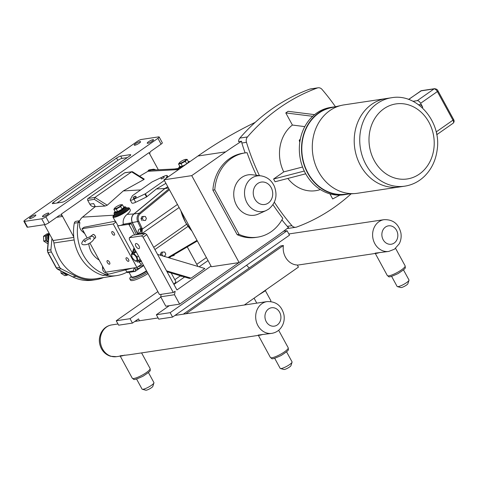 <?xml version="1.0" encoding="UTF-8"?>
<svg xmlns="http://www.w3.org/2000/svg" width="478" height="478" viewBox="0 0 478 478"><rect width="100%" height="100%" fill="white"/><g stroke="black" fill="none" stroke-linecap="round" stroke-linejoin="round"><path stroke-width="0.72" d="M90.306 236.532L91.782 236.228C97.494 237.142 91.519 243.171 86.56 244.551C81.069 245.453 80.304 243.72 84.265 239.37L90.306 236.532M95.128 237.972A2.026 0.962 -125 0 0 95.343 237.889A2.026 0.962 -125 0 0 95.098 235.875A2.026 0.962 -125 0 0 93.228 234.489A2.026 0.962 -125 0 0 93.013 234.567L90.414 236.389M183.337 314.166L280.777 245.895L283.4 245.501L185.96 313.771M244.324 305.012L298.433 267.1L297.292 265.003A16.091 13.778 -98.5 0 1 283.4 245.501M171.196 273.01L175.761 281.375A10.14 2.055 151.4 0 1 175.767 281.853A10.14 2.055 151.4 0 1 173.777 284.135M175.767 281.853L175.438 282.904A9.327 1.888 151.4 0 1 174.84 283.824M172.833 255.419L174.291 255.288A10.14 2.055 151.4 0 1 171.518 256.196M173.992 254.738L174.291 255.288M187.262 246.905L197.683 266.019A10.14 2.055 151.4 0 1 197.719 266.383M181.276 276.015A10.14 2.055 151.4 0 1 181.138 276.033A10.14 2.055 151.4 0 1 180.272 275.991A10.14 2.055 151.4 0 1 179.877 275.728L179.794 275.573M182.243 276.302A9.327 1.888 151.4 0 1 181.335 276.284L180.272 275.991M404.794 186.163L399.267 186.994A44.705 38.282 -98.5 0 1 360.412 165.352A44.705 38.282 -98.5 0 1 385.997 98.576L391.518 97.745A44.705 38.282 81.5 0 0 377.202 103.517A44.705 38.282 81.5 0 0 365.939 164.528A44.705 38.282 81.5 0 0 404.794 186.163C412.281 184.98 418.842 181.682 424.464 176.268C431.437 169.326 435.649 160.662 437.101 150.265C441.845 122.129 417.384 92.923 391.518 97.745M412.986 101.3L417.288 100.655A3.382 1.607 55 0 1 420.598 103.302L422.761 107.275A3.382 1.607 55 0 0 419.451 104.628L418.943 104.987M436.127 131.791L436.199 131.916A3.382 1.607 55 0 1 436.713 134.551M418.626 104.754L419.451 104.628M398.61 187.083L357.347 193.279A44.699 38.276 -98.5 0 1 354.915 193.548A44.699 38.276 -98.5 0 1 318.497 171.644A44.699 38.276 -98.5 0 1 341.674 105.321A44.699 38.276 -98.5 0 1 344.076 104.873L385.34 98.677M354.915 193.548L343.616 194.397A43.851 37.553 -98.5 0 1 307.886 172.899A43.851 37.553 -98.5 0 1 330.621 107.837L341.674 105.321M335.09 106.821A44.179 37.828 81.5 0 0 332.927 107.072A44.179 37.828 81.5 0 0 307.647 173.066A44.179 37.828 81.5 0 0 346.042 194.45A44.179 37.828 81.5 0 0 348.181 194.056M255.192 122.368A532.301 455.791 81.5 0 0 197.946 156.013L163.996 179.8L211.407 266.748L239.143 262.583L273.087 238.803A532.301 455.791 81.5 0 0 288.563 227.426A5.276 4.517 -98.5 0 1 287.296 226.363A212.949 182.339 -98.5 0 1 281.93 219.874M245.118 152.906A212.949 182.339 -98.5 0 1 241.844 143.006A5.276 4.517 -98.5 0 1 241.575 141.243A532.301 455.791 81.5 0 0 225.682 151.849L191.732 175.635L239.143 262.583M241.575 141.243L238.582 141.691A5.276 4.517 81.5 0 1 239.848 138.088A212.949 182.339 81.5 0 1 309.714 89.135L317.326 87.994A5.276 4.517 -98.5 0 1 318.085 87.797A5.276 4.517 -98.5 0 1 322.005 89.386A212.949 182.339 81.5 0 1 335.454 106.737M266.168 210.535L258.269 214.084A20.429 17.495 -98.5 0 1 233.993 197.635A20.429 17.495 -98.5 0 1 252.372 174.787L260.964 175.856A18.033 15.439 81.5 0 0 244.742 196.022A18.033 15.439 81.5 0 0 266.168 210.535L268.72 209.083C275.854 203.06 277.73 195.466 274.342 186.289C271.582 180.367 267.118 176.89 260.964 175.856M244.969 152.93A42.584 36.459 81.5 0 0 214.789 189.838L239.072 234.375A42.584 36.459 81.5 0 0 257.612 237.148L255.706 237.435A42.584 36.459 -98.5 0 1 237.166 234.656L212.883 190.125A42.584 36.459 -98.5 0 1 243.063 153.217L244.969 152.93A42.584 36.459 81.5 0 1 247.048 152.685A212.949 182.339 81.5 0 0 256.369 175.283M257.612 237.148A42.584 36.459 81.5 0 0 282.809 218.279A212.949 182.339 81.5 0 1 272.992 204.68M241.844 143.006L246.463 142.313A212.949 182.339 81.5 0 0 259.464 175.671M237.166 234.656L239.072 234.375M212.883 190.125L214.789 189.838M300.118 140.215L299.246 140.347L300.357 138.973M299.784 142.307L299.246 140.347M339.864 195.126L332.694 198.95L329.916 193.853M305.699 173.807L275.083 181.76L273.589 179.017L283.753 171.895L302.562 167.007M273.589 179.017L304.277 171.046M304.803 126.616L292.399 125.045L285.79 112.922L288.085 111.308L314.554 114.648M312.654 116.309L285.79 112.922M274.348 202.218A212.949 182.339 81.5 0 0 291.915 225.67L287.296 226.363M351.121 193.835A212.949 182.339 81.5 0 1 296.593 227.068A5.276 4.517 -98.5 0 1 295.834 227.259A5.276 4.517 -98.5 0 1 291.915 225.67M317.326 87.994A212.949 182.339 81.5 0 0 247.455 136.947L239.848 138.088M246.463 142.313A5.276 4.517 -98.5 0 1 247.455 136.947M320.35 189.557A35.958 30.789 -98.5 0 1 287.846 178.443M283.753 171.895A35.958 30.789 -98.5 0 1 292.399 125.045M332.927 107.072L330.752 107.401A44.179 37.828 81.5 0 0 305.472 173.394A44.179 37.828 81.5 0 0 343.867 194.773L346.042 194.45M287.26 228.43A5.276 4.517 81.5 0 0 288.222 228.406L295.834 227.259M318.085 87.797L310.473 88.938A5.276 4.517 81.5 0 0 309.714 89.135M163.996 179.8L191.732 175.635M163.703 256.232L164.886 256.059L165.8 254.027L164.701 252.014L162.693 252.031L161.779 254.057L162.825 255.969M163.153 256.071L164.886 256.059M161.038 255.437L160.399 254.266L161.779 254.057M160.399 254.266L161.313 252.235L162.693 252.031M145.479 220.46L146.393 218.434L145.294 216.42L143.286 216.432L142.372 218.464L143.472 220.478L145.479 220.46L143.472 220.478M142.091 220.687L140.992 218.673L142.372 218.464M140.992 218.673L141.906 216.642L143.286 216.432M168.943 188.87L139.355 213.17A6.758 5.79 81.5 0 0 137.778 221.732L141.034 228.699L142.056 228.275L138.799 221.308A5.951 5.097 -98.5 0 1 140.191 213.774L169.427 189.76M138.955 233.228L139.355 233.15A3.382 2.892 81.5 0 0 140.311 228.741L141.034 228.699L141.273 229.332L142.342 229.064L142.056 228.275M141.273 229.332L141.841 233.64L142.342 229.064L177.446 204.465M137.927 234.441A10.14 4.816 -125 0 0 137.467 234.477L139.355 233.15L141.841 233.64L179.113 207.524M137.754 234.011L132.388 222.539A6.758 5.79 -98.5 0 1 133.965 213.977L164.916 188.559L168.483 188.021M164.916 188.559L167.838 186.838M137.467 234.477L137.294 234.501A5.073 2.408 -125 0 0 136.995 234.579M105.166 275.161A42.184 36.119 81.5 0 0 116.734 275.591A42.184 36.119 81.5 0 0 126.945 272.179A1.35 1.159 81.5 0 0 127.949 272.585L135.196 271.39L135.776 269.228M158.332 169.768L149.005 152.661L61.309 214.102L73.761 236.927A42.996 36.818 81.5 0 0 102.71 275.34A2.569 2.199 81.5 0 0 103.559 275.4L107.389 274.826A2.569 2.199 -98.5 0 1 106.642 274.79A42.996 36.818 -98.5 0 1 106.546 274.76A42.996 36.818 -98.5 0 1 78.123 222.629A42.996 36.818 -98.5 0 1 78.141 222.515A2.569 2.199 -98.5 0 1 79.683 220.77A11.854 10.152 81.5 0 0 78.984 222.575M109.522 262.225A2.115 1.004 55 0 1 109.653 264.119A2.115 1.004 55 0 1 107.359 262.547A2.115 1.004 55 0 1 107.227 260.653A2.115 1.004 55 0 1 109.522 262.225M128.51 259.375A2.115 1.004 55 0 1 128.648 261.269A2.115 1.004 55 0 1 126.353 259.697A2.115 1.004 55 0 1 126.216 257.803A2.115 1.004 55 0 1 128.51 259.375M114.254 233.216A2.115 1.004 55 0 1 114.385 235.11A2.115 1.004 55 0 1 112.091 233.539A2.115 1.004 55 0 1 111.96 231.645A2.115 1.004 55 0 1 114.254 233.216M92.78 234.734A2.115 1.004 55 0 1 92.965 234.495A2.115 1.004 55 0 1 95.259 236.066A2.115 1.004 55 0 1 95.391 237.96A2.115 1.004 55 0 1 95.11 238.056M134.169 267.967L133.368 270.942L134.748 271.57M126.945 272.179A1.35 1.159 -98.5 0 1 126.778 271.934L125.648 269.867M140.43 267.722L135.196 271.39M95.212 206.43L94.172 206.586A5.001 4.284 -98.5 0 1 89.828 204.166L87.737 200.33A1.35 1.159 -98.5 0 1 88.077 198.484L124.71 172.815A1.35 1.159 -98.5 0 1 125.146 172.642L132.484 171.733L144.219 179.083L143.896 179.537L123.276 190.931L107.263 205.205L105.046 206.048L95.313 206.616L82.491 217.149A11.854 10.152 81.5 0 0 79.683 220.77M131.94 171.62L94.889 197.462L88.077 198.484M87.737 200.33L94.327 199.338L94.889 197.462L107.263 205.205M127.829 207.858A9.327 1.888 151.4 0 1 129.341 208.097L130.267 209.788C130.631 210.738 129.622 212.226 127.226 214.246L127.076 214.371C123.88 217.114 122.631 220.406 123.33 224.242L123.366 224.337A9.327 1.888 151.4 0 1 118.024 225.777L128.522 224.391A0.675 0.323 55 0 1 129.185 224.917L134.647 234.931M123.366 224.337L130.512 222.993L131.169 223.531L136.379 234.674M178.772 168.352L174.44 169.003M164.36 180.463L145.384 193.763L134.001 199.183A5.138 1.04 151.4 0 1 130.255 200.085A5.138 1.04 151.4 0 1 130.291 199.738L132.394 195.711L152.064 181.933L161.164 177.589M163.261 176.597L163.446 176.513A5.138 1.04 151.4 0 1 167.192 175.605A5.138 1.04 151.4 0 1 167.157 175.952L165.938 178.437M165.932 183.337L156.366 188.983L146.543 196.972L135.686 202.266C133.565 203.252 132.275 203.479 131.814 202.947L130.255 200.085M162.777 177.045L161.128 177.685L163.201 176.549L162.777 177.045M163.201 176.549L164.139 177.23A1.691 0.341 151.4 0 1 163.542 177.936A1.691 0.341 151.4 0 1 162.006 178.76A1.691 0.341 151.4 0 1 161.188 178.844L161.128 177.685M134.862 196.601L133.213 197.241L135.286 196.111L134.862 196.601M135.286 196.111L136.224 196.793A1.691 0.341 151.4 0 1 135.627 197.498A1.691 0.341 151.4 0 1 134.091 198.322A1.691 0.341 151.4 0 1 133.272 198.4L133.213 197.241M143.621 265.499L142.683 266.258L142.325 265.601M142.683 266.258L138.112 268.773A4.129 0.837 -28.6 0 0 142.217 266.628A4.129 0.837 -28.6 0 0 142.719 266.258L143.113 265.947M137.168 267.304L137.981 268.797L135.256 269.21L134.545 267.907M133.661 267.967A6.357 1.291 -28.6 0 0 135.268 267.728M140.197 259.219L137.837 260.791L137.108 256.973L133.882 253.525L131.384 253.902L133.553 252.384L136.045 252.014L136.583 252.587M136.182 251.858L133.882 253.525M135.979 251.482L133.535 251.852L133.553 252.384M131.384 253.902L132.119 257.72L135.346 261.167L137.837 260.791M137.108 256.973L138.459 256.029M132.382 257.833A3.842 1.822 55 0 1 132.543 254.236A3.842 1.822 55 0 1 136.302 257.242A3.842 1.822 55 0 1 136.14 260.839A3.842 1.822 55 0 1 132.382 257.833M133.278 250.114A7.773 3.693 55 0 1 134.169 248.166M128.522 208.45A8.449 1.715 151.4 0 1 128.57 208.516A8.449 1.715 151.4 0 1 125.469 211.915A8.449 1.715 151.4 0 1 113.734 216.606A8.449 1.715 151.4 0 1 113.704 216.534M114.845 207.936L113.836 209.334L116.327 208.964L120.617 206.639L122.416 204.698L123.826 207.279L124.429 207.404L124.071 207.458M120.617 206.639L122.458 209.537L124.429 207.404M113.836 209.334L115.246 211.915L115.025 212.489L117.755 212.077L122.458 209.537M116.327 208.964L117.755 212.077M122.416 204.698L120.689 204.757M115.987 206.986A3.842 0.777 -28.6 0 0 114.965 207.816A3.842 0.777 -28.6 0 0 115.7 208.51A3.842 0.777 -28.6 0 0 119.912 206.394A3.842 0.777 -28.6 0 0 120.51 204.787A3.842 0.777 -28.6 0 0 115.987 206.986M179.955 166.906L179.722 167.157L179.943 166.583L178.539 164.002L181.031 163.631L182.435 166.213L179.943 166.583M179.722 167.157L182.453 166.75L182.435 166.213L186.605 163.96M188.822 162.406L189.127 162.072L188.529 161.946L186.779 163.834M181.031 163.631L185.321 161.313L187.119 159.365L185.386 159.425M187.119 159.365L188.529 161.946M179.549 162.604L178.539 164.002M185.321 161.313L186.719 163.876M180.69 161.654A3.842 0.777 151.4 0 1 185.213 159.461A3.842 0.777 151.4 0 1 184.616 161.062A3.842 0.777 151.4 0 1 180.403 163.183A3.842 0.777 151.4 0 1 179.668 162.484A3.842 0.777 151.4 0 1 180.69 161.654M131.115 268.469L131.916 268.266M138.913 261.813A8.132 6.961 81.5 0 0 141.643 264.167L136.917 267.477L105.769 272.155L99.209 260.122C93.037 256.208 89.541 250.693 88.729 243.583M106.642 274.79L107.741 273.655C104.288 272.896 102.567 271.116 102.579 268.325L102.441 266.049M107.436 273.972A11.854 10.152 81.5 0 0 108.709 274.008A11.854 10.152 81.5 0 0 110.496 273.745L131.414 268.391M170.21 256.967A9.327 1.888 151.4 0 1 169.433 257.941M118.024 225.777L115.993 222.055A9.327 1.888 151.4 0 1 115.557 221.792L112.957 217.024A9.327 1.888 151.4 0 1 113.579 215.626M129.341 208.097A9.327 1.888 151.4 0 1 125.917 211.844A9.327 1.888 151.4 0 1 112.957 217.024M137.64 234.089L132.275 222.617A6.847 5.861 -98.5 0 1 133.876 213.947L164.874 188.481L156.366 188.983M140.681 189.909L123.276 190.931M155.936 169.881A42.996 36.818 81.5 0 0 154.215 169.314A42.996 36.818 81.5 0 0 154.119 169.284L154.119 169.29A2.569 2.199 81.5 0 0 153.372 169.248A2.569 2.199 81.5 0 0 152.052 170.066A11.854 10.152 81.5 0 0 152.01 170.066A11.854 10.152 81.5 0 0 147.941 171.291L139.624 176.203M164.874 188.481L167.796 186.761M83.584 231.46L82.58 231.645C79.772 229.309 78.888 226.303 79.928 222.634L78.141 222.515M87.002 237.733L82.067 228.681L84.134 227.229L115.634 221.147M141.41 261.442L137.323 262.052L136.774 261.042M132.472 253.143L117.678 226.016M82.067 228.681L113.214 224.003L115.993 222.055M113.214 224.003L136.917 267.477M99.209 260.122L89.858 242.961M82.58 231.645L84.785 233.658M154.675 169.941L154.119 169.284M73.761 236.927A42.996 36.818 -98.5 0 1 74.287 223.202A2.569 2.199 -98.5 0 1 76.068 221.302L79.689 220.758M89.828 204.166L93.658 203.586L95.313 206.616M108.709 274.008A2.569 2.199 -98.5 0 1 107.389 274.826M153.994 169.977L154.119 169.29M147.857 171.345A2.569 2.199 -98.5 0 1 149.536 169.827L153.372 169.248M51.385 251.99L59.822 267.459L56.506 267.955L48.069 252.486L51.385 251.99A3.382 2.892 -98.5 0 1 50.931 249.779L47.615 250.275L49.15 233.318M76.098 276.338L72.781 276.84A1.625 0.717 116.7 0 1 72.56 276.81C79.049 280.036 85.741 281.16 92.63 280.168A43.128 36.931 -98.5 0 1 72.781 276.84L57.886 269.335L61.202 268.833L76.098 276.338A43.128 36.931 81.5 0 0 95.947 279.672A43.128 36.931 81.5 0 0 103.415 277.593M116.734 275.591L95.809 278.734A42.184 36.119 -98.5 0 1 53.918 242.985A6.758 5.79 81.5 0 0 53.082 240.53L51.953 238.462L50.931 249.779M61.202 268.833A3.382 2.892 -98.5 0 1 59.822 267.459M67.105 274.055A5.073 4.344 81.5 0 0 69.089 275.059M64.381 272.687A3.8 3.25 81.5 0 0 67.344 274.258M63.221 272.101L63.18 272.86L61.076 273.177L60.796 270.877M64.727 275.639L61.172 273.356L63.281 273.04L66.836 275.322L64.727 275.639A4.822 4.129 81.5 0 0 64.906 275.633L67.01 275.322L68.013 274.677M48.81 234.65A5.073 4.344 81.5 0 0 48.475 235.224A5.073 4.344 81.5 0 0 48.338 239.872M48.475 235.224L48.033 236.102A3.8 3.25 81.5 0 0 48.141 240.034A3.8 3.25 81.5 0 0 48.302 240.303M48.816 234.59A3.8 3.25 81.5 0 0 46.85 240.225A3.8 3.25 81.5 0 0 48.176 241.647M43.504 236.377L45.613 236.06L45.822 240.685L43.719 241.002L43.504 236.377A4.822 4.129 81.5 0 1 43.588 236.198L46.928 233.856L48.911 233.557M49.037 233.539L45.691 235.881A4.822 4.129 81.5 0 0 45.613 236.06M45.691 235.881L43.588 236.198M48.021 243.368L47.37 243.463A4.822 4.129 81.5 0 0 47.549 243.463L48.021 243.392M47.37 243.463L43.815 241.181L45.918 240.864L48.129 242.179M149.005 152.661L61.309 214.102M24.432 221.392A3.382 0.687 151.4 0 1 23.9 221.308A3.382 0.687 151.4 0 1 25.143 219.946L137.192 141.44A3.382 0.687 151.4 0 1 141.357 139.474L158.618 136.887A3.382 0.687 151.4 0 1 159.15 136.971A3.382 0.687 151.4 0 1 157.913 138.333L45.858 216.839A3.382 0.687 151.4 0 1 41.7 218.805L24.432 221.392L27.599 227.205L44.866 224.612A3.382 0.687 -28.6 0 0 49.031 222.646L45.858 216.839M47.465 214.586A3.591 0.729 151.4 0 1 42.476 216.576A3.591 0.729 151.4 0 1 43.797 215.136A3.591 0.729 151.4 0 1 48.78 213.14A3.591 0.729 151.4 0 1 47.465 214.586M152.207 141.201A3.591 0.729 151.4 0 1 147.218 143.191A3.591 0.729 151.4 0 1 148.538 141.751A3.591 0.729 151.4 0 1 153.522 139.755A3.591 0.729 151.4 0 1 152.207 141.201M34.512 216.528A3.591 0.729 151.4 0 1 29.528 218.524A3.591 0.729 151.4 0 1 30.849 217.078A3.591 0.729 151.4 0 1 35.832 215.088A3.591 0.729 151.4 0 1 34.512 216.528M139.253 143.143A3.591 0.729 151.4 0 1 134.27 145.139A3.591 0.729 151.4 0 1 135.591 143.693A3.591 0.729 151.4 0 1 140.574 141.703A3.591 0.729 151.4 0 1 139.253 143.143M54.253 203.413L53.578 202.17L116.56 158.045L117.827 160.369L56.978 203.001M127.339 157.603L121.992 158.403L120.719 156.079A3.382 0.687 -28.6 0 0 116.56 158.045M120.719 156.079L130.183 154.657L130.5 155.242M53.578 202.17A3.382 0.687 -28.6 0 0 52.335 203.532A3.382 0.687 -28.6 0 0 52.867 203.622L62.331 202.2A3.382 0.687 -28.6 0 0 66.49 200.234L129.472 156.109A3.382 0.687 -28.6 0 0 130.715 154.747A3.382 0.687 -28.6 0 0 130.183 154.657M157.913 138.333L161.08 144.147A3.382 0.687 -28.6 0 0 162.323 142.785L159.15 136.971M61.208 214.114L62.475 216.438A2.707 2.318 81.5 0 0 60.126 215.13A2.707 2.318 81.5 0 0 59.26 215.482L49.031 222.646M161.08 144.147L150.851 151.311A2.707 2.318 81.5 0 0 149.889 154.28M23.9 221.308L27.067 227.116A3.382 0.687 -28.6 0 0 27.599 227.205M121.992 158.403A3.382 0.687 -28.6 0 0 117.827 160.369M51.953 238.462L44.442 224.678M131.229 276.344L131.175 276.398A13.438 2.725 -28.6 0 0 129.825 278.895A13.438 2.725 -28.6 0 0 147.296 272.245M129.825 278.895L130.512 280.168A13.438 2.725 -28.6 0 0 147.989 273.512M130.046 318.689L116.232 320.762L118.646 325.177L132.454 323.104L130.046 318.689L160.853 297.101M116.232 320.762L157.854 291.604M174.84 279.696L180.176 275.961M196.769 264.34L206.406 257.582M139.516 320.744L138.495 318.874L132.454 323.104M136.893 321.138L136.445 320.314M249.283 267.961A16.091 13.778 -98.5 0 1 246.642 265.194M141.572 352.901L150.08 368.502A10.14 2.055 151.4 0 1 142.157 375.158A10.14 2.055 151.4 0 1 132.275 378.212L120.074 355.805L129.156 354.766L258.347 335.377M278.662 330.268L288.204 347.769A10.14 2.055 151.4 0 1 280.287 354.425A10.14 2.055 151.4 0 1 270.399 357.478L258.204 335.072L271.863 333.351C276.529 332.509 280.024 329.951 282.343 325.685C284.069 322.28 284.607 318.659 283.956 314.817C281.656 305.693 276.033 301.283 267.094 301.594A16.055 13.748 81.5 0 0 261.95 303.667A16.055 13.748 81.5 0 0 257.905 325.578A16.055 13.748 81.5 0 0 271.863 333.351M258.204 335.072A10.14 2.055 -28.6 0 0 262.739 334.391M286.561 351.82L292.052 361.882A6.758 1.368 151.4 0 1 292.058 362.205L290.977 365.604A4.123 0.837 151.4 0 1 288.282 367.815A4.123 0.837 151.4 0 1 284.38 369.47A4.123 0.837 151.4 0 1 283.89 369.47L280.443 368.532A6.758 1.368 151.4 0 1 280.18 368.353L274.695 358.291M292.058 362.205A6.758 1.368 151.4 0 1 287.642 365.825A6.758 1.368 151.4 0 1 281.243 368.532A6.758 1.368 151.4 0 1 280.443 368.532M120.074 355.805A10.14 2.055 -28.6 0 0 124.609 355.124M148.437 372.553L153.922 382.615A6.758 1.368 151.4 0 1 153.928 382.932L152.846 386.338A4.123 0.837 151.4 0 1 150.158 388.548A4.123 0.837 151.4 0 1 146.25 390.203A4.123 0.837 151.4 0 1 145.766 390.203L142.319 389.265A6.758 1.368 151.4 0 1 142.05 389.086L136.565 379.024M153.928 382.932A6.758 1.368 151.4 0 1 149.518 386.559A6.758 1.368 151.4 0 1 143.113 389.265A6.758 1.368 151.4 0 1 142.319 389.265M136.051 243.523A2.976 1.416 55 0 1 138.787 245.561A2.976 1.416 55 0 1 139.152 248.518A2.976 1.416 55 0 1 136.284 246.893A2.976 1.416 55 0 1 135.734 243.649A2.976 1.416 55 0 1 136.051 243.523M166.529 270.841L191.063 278.16L204.841 268.511L157.561 254.404M167.031 271.767L189.336 278.423L191.063 278.16M141.536 235.911L143.125 237.178L146.776 234.62L145.187 233.348L141.536 235.911L129.383 237.733L133.033 235.176L145.187 233.348M146.776 234.62L176.944 289.955L211.037 266.067M161.14 294.334L160.686 296.796L174.494 294.723L175.145 291.216L173.293 292.512L159.479 294.585L129.311 239.251L129.383 237.733M173.293 292.512L143.125 237.178M208.038 260.57L199.135 266.802M184.58 277.001L173.944 284.452M238.886 262.625L179.632 304.139L174.494 294.723M179.632 304.139L165.818 306.213L160.686 296.796M172.582 317.081L158.768 319.155L156.36 314.739L170.174 312.666L172.582 317.081L289.501 235.164L287.093 230.749L283.472 231.292M170.174 312.666L287.093 230.749M169.272 305.693L156.36 314.739M395.587 248.351L405.129 265.852A10.14 2.055 151.4 0 1 397.206 272.508A10.14 2.055 151.4 0 1 387.323 275.561L375.122 253.155L388.781 251.428L394.511 249.163L399.267 243.768C400.994 240.362 401.532 236.741 400.881 232.9C398.574 223.776 392.958 219.366 384.013 219.677A16.055 13.748 81.5 0 0 378.875 221.75A16.055 13.748 81.5 0 0 374.83 243.661A16.055 13.748 81.5 0 0 388.781 251.428M375.122 253.155A10.14 2.055 -28.6 0 0 379.657 252.474M403.486 269.903L408.971 279.965A6.758 1.368 151.4 0 1 408.983 280.281L407.895 283.687A4.123 0.837 151.4 0 1 405.207 285.898A4.123 0.837 151.4 0 1 401.299 287.547A4.123 0.837 151.4 0 1 400.815 287.553L397.367 286.615A6.758 1.368 151.4 0 1 397.104 286.436L391.613 276.374M408.983 280.281A6.758 1.368 151.4 0 1 404.567 283.908A6.758 1.368 151.4 0 1 398.168 286.615A6.758 1.368 151.4 0 1 397.367 286.615M265.356 290.636L270.847 300.698A6.758 1.368 151.4 0 1 270.853 301.015A6.758 1.368 151.4 0 1 270.56 301.522M383.822 108.811A37.947 32.492 -98.5 0 1 428.951 122.278A37.947 32.492 -98.5 0 1 419.397 174.058A37.947 32.492 -98.5 0 1 374.262 160.596A37.947 32.492 -98.5 0 1 383.822 108.811M453.586 119.488L437.985 90.874A1.691 0.341 151.4 0 1 437.364 91.555L452.965 120.169A1.691 0.341 -28.6 0 0 453.586 119.488C454.411 120.803 454.273 122.039 453.18 123.199A3.382 1.607 55 0 0 452.965 120.169L436.199 131.916M408.576 99.424L421.471 90.659A1.691 1.446 81.5 0 0 420.933 90.88L434.054 88.908A3.382 1.607 55 0 1 437.364 91.555L420.598 103.302M417.288 100.655L434.054 88.908A1.691 1.446 -98.5 0 1 434.598 88.693C436.462 88.956 437.597 89.685 437.985 90.874M420.574 91.017A3.382 1.607 55 0 1 420.933 90.88L408.684 99.46M422.194 107.675L422.761 107.275M197.946 156.013L225.682 151.849M268.295 203.031A11.335 9.709 -98.5 0 1 253.25 193.369A11.335 9.709 -98.5 0 1 267.399 183.456A11.335 9.709 -98.5 0 1 268.295 203.031M133.965 213.977L139.355 213.17A0.813 0.37 50.6 0 1 140.191 213.774M132.388 222.539L138.799 221.308M140.311 228.741L140.144 228.771C138.435 229.165 137.807 230.796 138.256 233.658M197.026 240.38L167.999 257.517M168.83 257.767L197.336 240.942M186.581 224.266L153.695 247.311M154.92 249.552L188.009 226.375M191.869 230.916A42.118 36.065 -98.5 0 1 185.171 221.673A42.118 36.065 -98.5 0 1 180.875 210.75M137.294 234.501L139.188 233.174A3.382 2.892 81.5 0 0 140.144 228.771M133.368 270.942L126.778 271.934M124.71 172.815L131.522 171.793L143.896 179.537M94.327 199.338L105.046 206.048M129.185 224.917L131.169 223.531M130.512 222.993L128.522 224.391M167.157 175.952L167.796 177.135M144.936 194.02L146.543 196.972M146.979 196.691L145.384 193.763M140.825 260.367A6.083 2.892 55 0 1 139.923 260.857A6.083 2.892 55 0 1 138.238 260.516M132.872 252.862A6.083 2.892 55 0 1 135.477 250.562M140.723 261.096A6.758 3.215 -125 0 0 141.153 260.976M134.874 249.456A6.758 3.215 -125 0 0 133.679 249.749L134.659 249.062M133.535 251.852L133.619 252.312M139.612 259.554L140.323 259.446M139.881 258.64L140.006 259.279M126.323 207.924A7.773 1.577 151.4 0 1 121.514 213.224A7.773 1.577 151.4 0 1 114.451 214.395M114.427 214.347L113.561 215.709L113.656 216.468A8.449 1.715 -28.6 0 0 125.391 211.772A8.449 1.715 -28.6 0 0 128.492 208.378L127.913 207.888L126.294 207.876M114.523 214.526A7.439 1.506 -28.6 0 0 121.484 213.164A7.439 1.506 -28.6 0 0 126.389 208.055M126.413 208.139L126.377 208.026A6.758 1.368 151.4 0 1 123.892 210.738A6.758 1.368 151.4 0 1 114.505 214.497L114.105 213.762A6.758 1.368 -28.6 0 0 123.497 210.009A6.758 1.368 -28.6 0 0 125.977 207.291L125.385 206.819L123.635 206.932M123.653 206.962A6.083 1.231 151.4 0 1 123.754 208.79A6.083 1.231 151.4 0 1 116.572 212.704A6.083 1.231 151.4 0 1 115.09 211.635M123.826 207.279L122.027 209.221L117.737 211.545L115.246 211.915M179.196 169.146L178.808 168.429A6.758 1.368 -28.6 0 0 179.997 168.591M182.232 167.019A6.083 1.231 151.4 0 1 179.788 166.302M188.356 161.63A6.083 1.231 151.4 0 1 189.784 161.731M189.127 162.072L188.774 162.126M182.453 166.75L183.194 166.35M103.577 268.134L102.579 268.325M133.876 213.947L127.076 214.371M113.764 215.202L82.491 217.149M178.587 169.576L147.941 171.291M134.001 199.183L135.686 202.266M132.275 222.617L123.33 224.242M78.123 222.629L74.287 223.202M106.546 274.76L102.71 275.34M47.388 250.37L47.615 250.275A3.382 2.892 -98.5 0 0 48.069 252.486A1.625 0.329 151.4 0 1 47.818 252.444L47.388 250.37L48.965 232.971M56.249 267.913A1.625 0.329 -28.6 0 0 56.506 267.955A3.382 2.892 -98.5 0 0 57.886 269.335A1.625 0.717 116.7 0 1 57.665 269.299L56.249 267.913L47.818 252.444M41.7 218.805L44.866 224.612M73.809 237.417L53.082 240.53M56.637 217.317L62.475 216.438M53.918 242.985L74.156 239.944M131.366 276.607A11.251 2.282 -28.6 0 0 136.057 276.666A11.251 2.282 -28.6 0 0 146.692 271.128M146.483 270.751A10.988 2.229 151.4 0 1 131.426 276.708L129.084 272.418M102.513 348.904A16.055 13.748 -98.5 0 1 106.558 326.994A16.055 13.748 -98.5 0 1 111.697 324.921C107.03 325.763 103.535 328.314 101.217 332.58C98.635 337.958 98.713 343.335 101.45 348.725C103.541 352.483 106.57 354.999 110.543 356.259L116.465 356.672A16.055 13.748 -98.5 0 1 102.513 348.904M266.228 321.646A9.297 7.959 -98.5 0 1 272.508 307.683A9.297 7.959 -98.5 0 1 280.054 321.527A9.297 7.959 -98.5 0 1 266.228 321.646M383.153 239.729A9.297 7.959 -98.5 0 1 389.427 225.765A9.297 7.959 -98.5 0 1 396.973 239.609A9.297 7.959 -98.5 0 1 383.153 239.729M85.472 241.964L84.092 241.055C85.126 241.169 90.677 237.847 90.205 237.721L90.223 239.37M95.343 237.889L94.035 238.809M169.899 257.427L170.323 258.21M421.471 90.659L434.598 88.693M436.743 134.712L453.18 123.199M168.854 257.773L197.342 240.954M180.654 210.344L185.524 222.515L192.007 231.167M136.923 234.59L138.638 233.389M141.434 260.821L139.988 261.209L138.094 260.612M132.735 252.958L132.8 251.034L133.679 249.749M126.377 208.026L125.977 207.291M115.073 211.599L114.099 212.824L114.105 213.762M120.51 204.787L120.85 204.715M178.724 169.475L179.125 169.015M178.808 168.429L178.73 167.676L179.776 166.272M188.338 161.6L190.119 161.498M185.213 159.461L185.554 159.383M143.514 265.296L138.028 266.7M167.192 175.605L167.963 177.021M178.999 168.788L152.01 170.066M92.63 280.168L95.947 279.672M72.56 276.81L57.665 269.299M116.465 356.672L120.223 356.11M111.697 324.921L117.988 323.976M134.82 321.449L158.11 317.954M174.948 315.426L267.094 301.594M288.204 347.769C288.025 350.081 290.809 349.167 281.046 355.548C269.747 360.615 272.657 358.476 270.399 357.478M150.08 368.502C149.895 370.814 152.679 369.9 142.916 376.282C131.623 381.348 134.527 379.209 132.275 378.212M297.37 265.153L375.272 253.46M288.849 233.957L384.013 219.677M405.129 265.852C404.944 268.164 407.728 267.25 397.965 273.631C386.672 278.698 389.576 276.559 387.323 275.561M266.449 289.507L264.585 291.281L258.556 295.04M270.685 301.534L270.853 301.015M254.075 298.182L256.776 303.142"/></g></svg>
